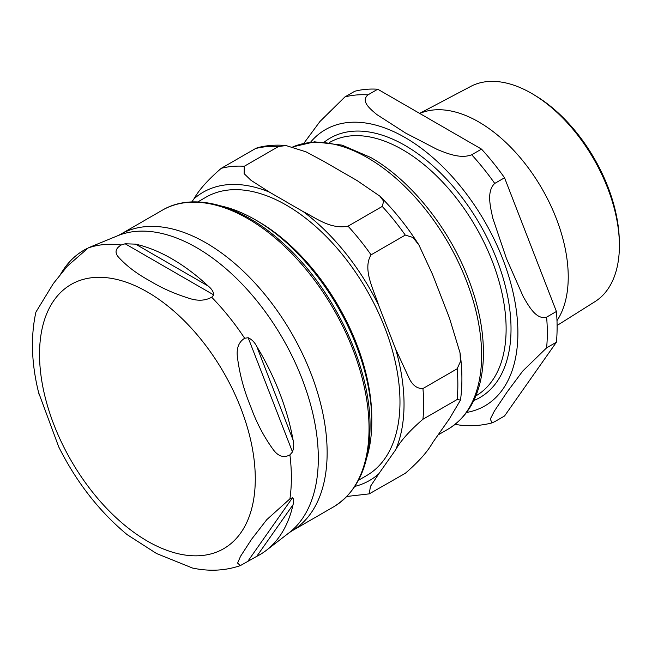 <?xml version="1.0" encoding="UTF-8"?>
<svg xmlns="http://www.w3.org/2000/svg" width="652" height="652" viewBox="0 0 652 652"><rect width="100%" height="100%" fill="white"/><g stroke="black" fill="none" stroke-linecap="round" stroke-linejoin="round"><path stroke-width="0.98" d="M358.47 480.279L366.701 475.528A160.702 92.78 -120 0 0 391.33 346.758A160.702 92.78 -120 0 0 286.35 205.144A160.702 92.78 -120 0 0 205.999 197.181L197.768 201.941M366.685 457.908A164.687 95.086 -120 0 0 371.787 421.494L371.787 418.242A160.702 92.78 -120 0 0 258.159 221.419L255.339 219.797A164.687 95.086 -120 0 0 221.248 205.999M354.867 486.392A166.423 96.08 -120 0 0 378.73 473.865L370.426 486.4L369.26 493.866L405.275 473.311C418.445 461.942 427.541 451.771 432.545 442.798L449.489 418.698L460.483 400.1L457.15 399.505A180.294 104.092 -120 0 0 457.15 368.796L460.393 361.64L460.059 352.903L449.489 318.111L432.545 274.443L418.869 244.907L412.912 237.442L405.275 235.087A180.294 104.092 -120 0 0 382.235 206.431L383.645 201.215L379.855 196.138L357.109 180.596L323.221 161.036L306.032 151.851L286.032 145.551L278.485 146.529A180.294 104.092 -120 0 0 255.445 148.583L257.255 147.776C266.407 145.355 276 144.605 286.024 145.543M278.485 146.529L244.28 166.276L244.15 173.676L251.02 180.343L269.406 192.104A166.423 96.08 -120 0 0 193.97 198.844C198.974 189.871 208.07 179.699 221.24 168.33L255.445 148.583M405.275 235.087L371.07 254.834C362.17 269.357 373.971 290.213 378.73 305.519A166.423 96.08 -120 0 0 303.294 211.672C315.69 217.719 330.214 229.602 348.029 226.179L382.235 206.431M457.15 399.505L422.944 419.252C409.774 430.622 400.678 440.793 395.674 449.766A166.423 96.08 -120 0 0 395.674 349.179L409.342 378.722C412.781 385.495 417.313 388.763 422.944 388.535L457.15 368.796M378.73 473.865L395.674 449.766M395.674 349.179L378.73 305.519M303.294 211.672L269.406 192.104M193.97 198.844L191.794 201.949M371.787 421.494A164.687 95.086 -120 0 0 255.339 219.797L258.159 221.419M38.631 392.61L58.688 446.807C76.423 482.178 99.259 511.47 127.197 534.681L156.57 553.54L192.536 568.047C209.243 571.592 225.184 570.777 240.368 565.602L237.597 563.083L240.539 556.295L251.648 539.163L266.798 519.636L289.912 498.861L292.487 497.769C293.873 498.902 294.068 501.209 293.066 504.672A175.828 101.516 60 0 1 266.383 550.304A175.828 101.516 60 0 1 256.733 556.36L240.368 565.602M88.085 247.996L91.166 246.668L88.207 247.947L67.384 266.106L53.285 283.636L35.909 312.104C30.351 337.524 31.5 365.316 39.356 395.479M60.766 273.93A175.828 101.516 60 0 1 87.05 248.51M213.791 294.948L211.68 297.239C205.16 300.817 197.572 301.159 188.917 298.257C174.328 293.702 161.264 287.874 149.707 280.776C137.409 274.109 127.319 266.562 119.43 258.143C114.41 253.147 114.996 248.762 121.199 244.997L125.16 243.783L135.6 244.141A175.828 101.516 60 0 1 208.257 286.098C211.672 288.852 213.522 291.803 213.791 294.948L125.16 243.783M292.487 451.934L289.912 454.876C283.465 458.348 277.63 456.196 272.397 448.429C263.424 435.886 256.146 421.82 250.564 406.237C244.223 391.086 239.92 375.299 237.654 358.885C236.048 349.024 238.387 342.153 244.671 338.274L248.167 337.72C251.786 339.407 254.639 342.3 256.733 346.399A175.828 101.516 60 0 1 293.066 440.035C294.068 443.922 293.873 447.883 292.487 451.934L248.167 337.72M125.926 533.638L127.189 534.689M619.351 242.259L619.278 239.48A120.701 69.691 -120 0 0 536.718 96.472L534.347 95.021A124.279 71.753 60 0 1 619.351 242.259A124.279 71.753 60 0 1 619.4 245.543A124.279 71.753 60 0 1 595.015 301.615L557.11 325.478M419.635 113.391L470.768 86.414A124.279 71.753 60 0 1 534.347 95.021M556.995 320.645A126.602 73.097 -120 0 0 568.234 276.978A126.602 73.097 -120 0 0 515.708 152.519A126.602 73.097 -120 0 0 419.766 113.464M494.738 421.657L492.064 422.863L490.28 419.106L494.371 411.078L507.199 391.893L522.725 371.078L546.612 347.85L556.417 342.194L504.542 415.992L494.738 421.657M377.752 89.218L481.51 149.112L471.706 154.777C460.312 159.153 446.905 153.261 437.655 149.675L405.585 133.049L376.791 114.532C370.572 109.194 360.369 101.451 367.948 94.874L377.752 89.218A180.294 104.092 -120 0 0 354.721 91.272L344.916 96.936L319.936 121.508L303.865 143.293M455.169 424.354L459.937 425.12C471.054 426.359 481.771 425.609 492.064 422.863M546.612 317.141C536.18 320.156 528.674 305.87 523.295 296.782L506.433 258.51L492.855 218.338C490.508 207.507 486.205 191.362 494.738 183.432L504.542 177.776L556.417 311.477L546.612 317.141A180.294 104.092 -120 0 1 546.612 347.85M504.542 177.776A180.294 104.092 -120 0 0 481.51 149.112M556.417 342.194A180.294 104.092 -120 0 0 556.417 311.477M244.28 166.276A180.294 104.092 -120 0 0 221.24 168.33M371.07 254.834A180.294 104.092 -120 0 0 348.029 226.179M422.944 419.252A180.294 104.092 -120 0 0 422.944 388.535M292.919 146.871A161.223 93.081 60 0 1 367.622 157.792A161.223 93.081 60 0 1 472.944 299.863A161.223 93.081 60 0 1 448.234 429.057C470.002 415.552 481.698 392.219 483.319 359.073C484.265 333.645 479.179 306.627 468.079 278.005C448.576 227.45 410.41 180.025 370.743 157.491L342.031 145.119L314.557 141.826L292.87 146.855M135.6 244.141L208.257 286.098M256.733 346.399L293.066 440.035M292.487 497.769L248.167 560.818M293.066 504.672L256.733 556.36M90.449 246.929L117.613 235.771A171.998 99.3 60 0 1 247.548 289.92A171.998 99.3 60 0 1 318.315 458.34A171.998 99.3 60 0 1 289.089 532.782L266.383 550.304M121.199 244.997A176.676 102.005 -120 0 0 88.207 247.947M244.671 338.274A176.676 102.005 -120 0 0 211.68 297.239M289.912 498.861A176.676 102.005 -120 0 0 291.371 477.712A176.676 102.005 -120 0 0 289.912 454.876M255.282 478.853A152.552 88.077 -120 0 0 93.472 277.556A152.552 88.077 -120 0 0 93.472 493.303A152.552 88.077 -120 0 0 255.282 478.853M289.089 532.782L291.664 531.062A171.272 98.884 -120 0 0 327.141 452.651A171.272 98.884 -120 0 0 252.373 280.287A171.272 98.884 -120 0 0 120.392 234.402L117.613 235.771M120.392 234.402L162.291 210.213A171.272 98.884 60 0 1 294.272 256.097A171.272 98.884 60 0 1 369.04 428.462A171.272 98.884 60 0 1 333.563 506.873L291.664 531.062M473.784 400.54A149.781 86.48 -120 0 0 480.002 224.549A149.781 86.48 -120 0 0 324.484 141.94M329.521 142.486A146.309 84.475 60 0 1 442.268 181.704A146.309 84.475 60 0 1 506.123 328.934A146.309 84.475 60 0 1 475.838 395.903M466.661 412.439A159.487 92.079 -120 0 0 484.86 221.745A159.487 92.079 -120 0 0 310.613 142.16M494.738 183.432A180.294 104.092 -120 0 0 471.706 154.777M367.948 94.874A180.294 104.092 -120 0 0 344.916 96.936M418.877 244.907C407.304 226.741 394.297 210.49 379.855 196.138M460.483 400.1C462.512 385.373 462.366 369.635 460.059 352.903M369.268 493.866L346.856 496.465M448.234 429.057L438.087 434.917M333.563 506.873C357.524 492.007 369.692 465.398 370.051 427.044C370.841 366.832 333.49 288.102 282.976 243.155C241.713 205.184 193.856 191.46 162.291 210.213"/></g></svg>
